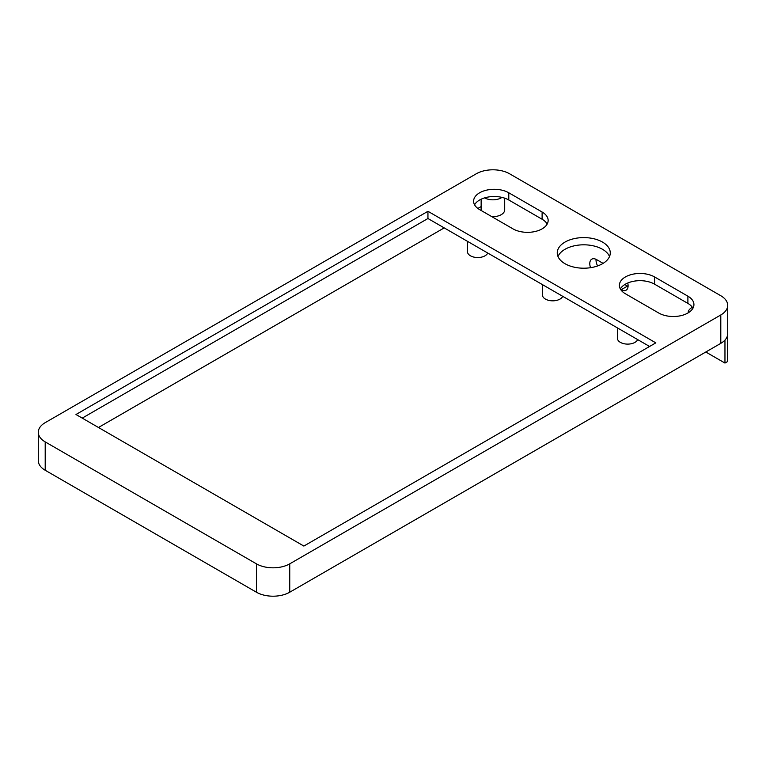 <?xml version="1.0" encoding="UTF-8"?>
<svg xmlns="http://www.w3.org/2000/svg" width="766" height="766" viewBox="0 0 766 766"><rect width="100%" height="100%" fill="white"/><g stroke="black" fill="none" stroke-linecap="round" stroke-linejoin="round"><path stroke-width="1.15" d="M487.741 253.039A10.312 5.956 180 0 1 480.493 257.328A10.312 5.956 180 0 1 470.448 255.796A10.312 5.956 180 0 1 467.432 251.593L467.432 241.309M637.685 339.606A10.312 5.956 180 0 1 630.437 343.896A10.312 5.956 180 0 1 620.393 342.373A10.312 5.956 180 0 1 617.377 338.16L617.377 327.886M562.713 296.318A10.312 5.956 180 0 1 555.465 300.617A10.312 5.956 180 0 1 545.421 299.085A10.312 5.956 180 0 1 542.405 294.881L542.405 284.598M602.507 242.085A26.504 15.301 0 0 0 573.619 238.762A26.504 15.301 0 0 0 557.255 252.904A26.504 15.301 0 0 0 565.021 263.724A26.504 15.301 0 0 0 593.909 267.037A26.504 15.301 0 0 0 610.272 252.904A26.504 15.301 0 0 0 602.507 242.085M609.525 256.505A26.504 15.301 0 0 0 602.507 249.295A26.504 15.301 0 0 0 576.597 245.379A26.504 15.301 0 0 0 558.002 256.505M504.698 198.164L504.698 209.855A11.777 6.798 180 0 1 491.772 216.625M547.183 224.045A20.615 11.902 0 0 0 542.108 219.239L508.787 199.993A20.615 11.902 0 0 0 501.96 197.389A11.777 6.798 180 0 1 484.648 197.867A20.615 11.902 0 0 0 474.566 204.809M492.921 217.285L492.921 216.663M724.962 340.085L724.962 363.065L727.556 361.571L727.556 335.221M688.194 312.566L688.194 312.844A11.777 6.798 180 0 1 688.194 312.566A11.777 6.798 180 0 1 692.416 307.348A20.615 11.902 0 0 0 687.897 303.403L654.576 284.167A20.615 11.902 0 0 0 620.345 288.974M649.578 346.471L427.945 218.511L82.23 418.112M654.576 276.947A20.615 11.902 0 0 0 632.103 274.372A20.615 11.902 0 0 0 619.378 285.364A20.615 11.902 0 0 0 625.42 293.78L658.741 313.026A20.615 11.902 0 0 0 681.204 315.602A20.615 11.902 0 0 0 693.929 304.6A20.615 11.902 0 0 0 687.897 296.183L654.576 276.947L654.576 284.167M512.952 228.852A20.615 11.902 0 0 0 535.424 231.437A20.615 11.902 0 0 0 548.15 220.436A20.615 11.902 0 0 0 542.108 212.019L508.787 192.783A20.615 11.902 0 0 0 486.324 190.207A20.615 11.902 0 0 0 473.599 201.199A20.615 11.902 0 0 0 479.631 209.616L512.952 228.852M655.82 342.862L427.945 211.301L75.978 414.502L303.863 546.062L655.82 342.862M720.796 314.97A23.564 13.606 0 0 0 727.7 305.347A23.564 13.606 0 0 0 720.796 295.733L509.582 173.786A23.564 13.606 0 0 0 476.26 173.786L45.204 422.65A23.564 13.606 0 0 0 38.3 432.273A23.564 13.606 0 0 0 45.204 441.896L256.418 563.833A23.564 13.606 0 0 0 289.74 563.833L289.74 592.214L720.796 343.35L720.796 314.97L289.74 563.833M427.945 218.511L427.945 211.301M596.053 259.329A9.719 5.611 -120 0 0 597.595 265.955M624.788 284.55L627.478 286.101A9.719 5.611 -120 0 0 628.072 286.417M705.802 352.006L724.962 363.065M603.101 263.37L596.657 259.645A9.719 5.611 -120 0 0 591.792 259.167A9.719 5.611 -120 0 0 590.548 267.698M620.546 289.309L621.226 289.711A9.719 5.611 -120 0 0 626.09 290.19A9.719 5.611 -120 0 0 627.747 283.008M481.192 210.516A11.777 6.798 180 0 1 481.144 209.855L481.144 199.208M289.74 592.214A23.564 13.606 180 0 1 256.418 592.214L256.418 563.833M45.204 441.896L45.204 470.267L256.418 592.214M45.204 470.267A23.564 13.606 180 0 1 38.3 460.653L38.3 432.273M481.144 206.561L477.86 208.448M444.184 227.895L98.479 427.485M727.7 305.347L727.7 333.727A23.564 13.606 180 0 1 720.796 343.35M692.962 308.21A20.615 11.902 0 0 0 692.416 307.348M501.96 197.389A20.615 11.902 0 0 0 484.648 197.867M627.478 286.101L621.226 289.711M687.897 303.403L687.897 296.183M542.108 219.239L542.108 212.019M508.787 199.993L508.787 192.783"/></g></svg>
